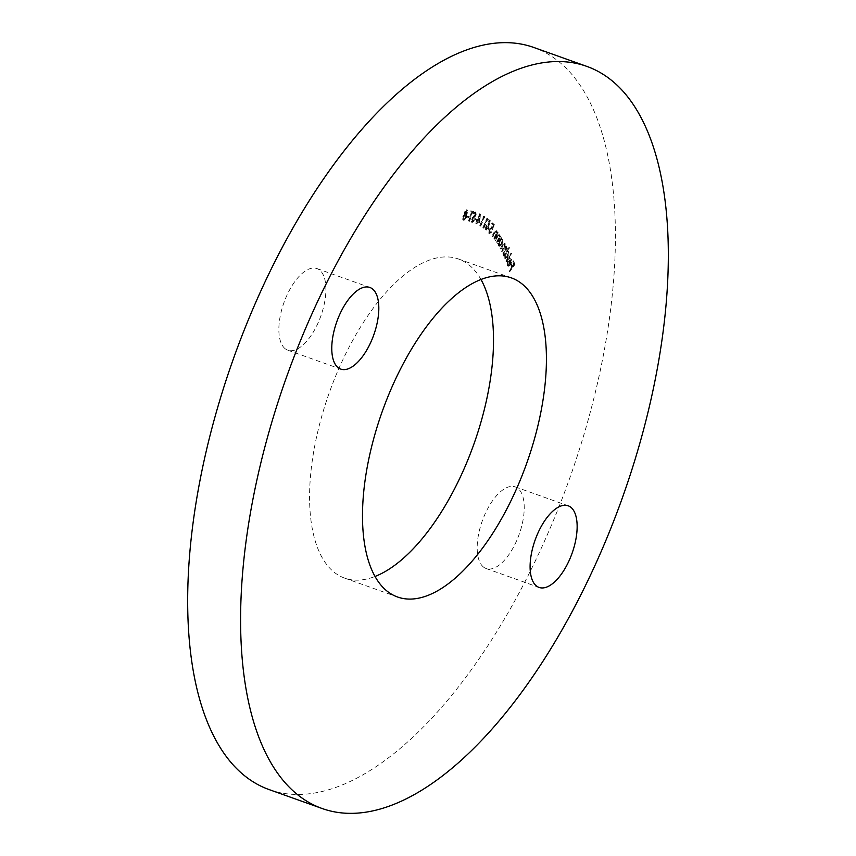 <?xml version="1.0" encoding="UTF-8"?>
<svg xmlns="http://www.w3.org/2000/svg" width="856" height="856" viewBox="0 0 856 856"><rect width="100%" height="100%" fill="white"/><g stroke="black" fill="none" stroke-linecap="round" stroke-linejoin="round"><path stroke-width="0.64" stroke-dasharray="4.28 3.21" d="M480.997 279.538A169.402 76.74 109.6 0 0 473.892 269.554A169.402 76.74 109.6 0 0 458.495 259.015A169.402 76.74 109.6 0 0 336.515 374.051A169.402 76.74 109.6 0 0 329.185 567.549A169.402 76.74 109.6 0 0 344.583 578.089A169.402 76.74 109.6 0 0 375.003 576.462M283.871 347.504A43.335 19.635 109.6 0 0 287.809 350.2A43.335 19.635 109.6 0 0 319.01 320.775A43.335 19.635 109.6 0 0 320.882 271.266A43.335 19.635 109.6 0 0 316.945 268.581A43.335 19.635 109.6 0 0 285.744 298.006A43.335 19.635 109.6 0 0 283.871 347.504M482.195 565.837A43.335 19.635 109.6 0 0 486.133 568.534A43.335 19.635 109.6 0 0 517.334 539.109A43.335 19.635 109.6 0 0 519.207 489.6A43.335 19.635 109.6 0 0 515.269 486.904A43.335 19.635 109.6 0 0 484.068 516.339A43.335 19.635 109.6 0 0 482.195 565.837M269.084 789.574A393.953 178.465 109.6 0 0 552.751 522.064A393.953 178.465 109.6 0 0 569.796 72.043A393.953 178.465 109.6 0 0 533.994 47.54M507.501 264.525L507.49 261.208L507.03 265.125L507.704 266.034L509.834 264.643L510.979 262.204L511.128 259.282L509.769 258.448L508.271 259.839L509.609 264.065L507.501 264.525L508.646 265.371L507.501 264.525M508.935 260.085L510.272 264.301L508.164 264.761L508.154 261.444L507.694 265.36L508.357 266.269L510.497 264.879L511.642 262.439L511.781 259.518L509.769 258.448L510.422 258.683L508.935 260.085L508.271 259.839M509.02 247.908L503.574 255.548L503.788 256.094L504.441 255.077L504.398 257.977L505.65 258.876L504.398 257.977L507.287 257.067L508.357 251.75L506.87 251.279L509.02 247.908L509.684 248.154L508.806 247.373M509.47 247.609L504.227 255.784L504.452 256.329L505.104 255.323L505.061 258.212L507.95 257.303L509.02 251.985L506.87 251.279L507.533 251.514L509.684 248.154M501.231 237.904L497.411 243.789L498.288 243.158L498.46 245.865L499.615 246.549L498.46 245.865L501.434 244.367L501.712 238.749L502.846 239.413L500.578 239.07L501.231 237.904L501.894 238.139L500.963 237.444M494.073 238.963L497.454 232.34L496.544 233.121L496.02 230.36L496.983 230.831L496.32 230.596L493.698 232.821L491.954 236.235L494.693 231.987L495.977 231.462L495.881 234.266L493.762 238.556L494.736 239.199L498.117 232.575L497.454 232.34M498.117 232.575L497.197 233.356L496.983 230.831L494.361 233.057L492.928 236.866L495.357 232.222L496.641 231.698L495.731 231.259L496.641 231.698L496.544 234.501L495.881 234.266M488.316 229.322L489.504 220.013L485.705 227.011L485.17 229.59L486.529 227.75L488.969 229.558L490.242 220.313L489.579 220.078M484.271 217.766L484.41 216.675L483.619 216.172L479.702 225.716L483.64 217.36L484.935 218.002L484.41 216.675M476.139 219.939L476.439 219.136L474.812 218.451L474.513 219.254L476.139 219.939L476.803 220.185L477.102 219.371L476.439 219.136M471.934 212.192L472.951 212.47L473.272 211.518L470.789 210.833L470.458 211.785L471.474 212.063L468.457 220.912L471.934 212.192L472.951 212.47M464.337 212.181L464.359 214.375L462.668 216.825L462.39 218.879L463.31 220.131L465.825 217.371L465.739 214.578L467.087 212.556L466.499 209.784L464.337 212.181L465.001 212.416L465.011 214.61L464.359 214.375M465.011 214.61L463.321 217.06L463.053 219.115L463.973 220.367L463.096 220.078L463.973 220.367L466.488 217.606L465.825 217.371M466.488 217.606L466.402 214.813L467.75 212.791L467.312 210.062L466.499 209.784L467.151 210.02L465.001 212.416M468.211 217.274L468.467 216.461L466.734 216.108L466.477 216.921L468.863 217.51L469.131 216.696L468.467 216.461M471.613 222.186L473.689 220.581L473.486 219.96L471.988 221.255L471.752 219.307L475.497 214.578L475.23 211.903L473.496 213.112L473.646 213.84L474.887 212.919L475.059 214.375L471.281 219.125L471.613 222.186L472.277 222.432L474.342 220.816L473.689 220.581M479.103 222.635L479.67 213.743L477.049 220.441L476.546 220.174L475.818 223.598L477.113 221.576L479.767 222.87L480.409 214.032L479.745 213.797M487.481 219.971L486.882 218.28L482.795 227.771L486.871 219.511L488.145 220.206L488.316 219.104L487.653 218.869M493.655 224.261L492.093 222.721L491.676 223.598L492.97 224.871L491.965 227.557L491.323 226.776L492.286 227.204L489.086 228.852L488.83 233.335L489.771 233.763L488.83 233.335L491.087 231.955L489.204 232.447L489.471 229.183L491.301 227.91L491.847 229.173L493.655 224.261L494.319 224.497L492.093 222.721M492.756 222.956L492.339 223.833L493.623 225.107L492.628 227.792L492.286 227.204L489.75 229.087L489.482 233.57L491.74 232.19L489.204 232.447L489.867 232.682L490.135 229.419L489.471 229.183M490.135 229.419L491.965 228.145L491.055 227.75L491.965 228.145L492.5 229.408L491.847 229.173M496.758 242.751L500.257 236.256L499.337 236.984L498.855 234.062L499.861 234.598L496.566 236.417L495.057 240.194L497.571 235.646L498.845 235.218L498.663 238.096L496.459 242.302L497.422 242.986L500.921 236.491L500.257 236.256M500.921 236.491L500 237.219L499.861 234.598L497.229 236.652L495.72 240.429L498.235 235.881L499.508 235.454L498.556 234.972L499.508 235.454L499.315 238.332L498.663 238.096M503.039 254.35L506.699 248.229L506.452 247.716L505.821 248.775L505.5 245.833L506.538 246.442L504.377 246.421L504.173 243.115L505.2 243.735L502.119 245.084L500.375 248.946L502.376 245.608L504.13 244.356L501.712 251.653L503.585 248.518L505.468 247.063L503.039 254.35L503.703 254.585L507.362 248.465L506.699 248.229M507.362 248.465L507.116 247.951L506.485 249.01L506.538 246.442L505.04 246.656L505.2 243.735L502.782 245.319L501.038 249.182L503.039 245.843L504.794 244.602L503.863 244.078L504.794 244.602L503.553 248.989L502.119 251.386L501.456 251.15M502.119 251.386L506.131 247.298L505.2 246.796L506.131 247.298L504.997 251.482L503.446 254.082L502.793 253.847M505.992 261.636L511.064 253.066L505.778 261.059L506.656 261.872L511.931 253.868L511.278 253.633M509.063 271.502L514.37 264.13L513.45 260.834L512.926 261.562L513.664 264.204L512.006 266.505L511.267 263.862L510.743 264.59L511.481 267.233L508.881 270.849L509.727 271.737L515.034 264.365L514.37 264.13M463.321 217.06L462.668 216.825M463.053 219.115L462.39 218.879M466.402 214.813L465.739 214.578M467.75 212.791L467.087 212.556M464.252 219.436L463.449 219.168L463.128 216.91L464.883 214.974L465.675 215.241L466.006 217.574L464.252 219.436L463.792 217.146L465.536 215.209L464.883 214.974L465.343 217.328L463.588 219.2L464.252 219.436M465.825 214.321L465.065 214.054L464.819 212.213L466.22 210.747L466.991 211.004L467.269 212.727L465.825 214.321L465.482 212.449L466.884 210.983L466.22 210.747L466.616 212.491L465.161 214.086L465.825 214.321M465.482 212.449L464.819 212.213M467.269 212.727L466.616 212.491M463.792 217.146L463.128 216.91M466.006 217.574L465.343 217.328M469.131 216.696L466.734 216.108M467.397 216.343L467.13 217.156L466.477 216.921M467.13 217.156L468.863 217.51M473.603 212.705L473.935 211.753L473.272 211.518M473.935 211.753L470.789 210.833M471.442 211.068L471.121 212.021L470.458 211.785M472.138 212.299L469.12 221.148L468.457 220.912M469.58 221.276L472.598 212.427M474.342 220.816L473.486 219.96M474.149 220.195L471.988 221.255M472.651 221.49L471.752 219.307M472.416 219.543L472.908 218.633L472.245 218.398M472.908 218.633L475.39 216.226L474.738 215.99M475.39 216.226L476.161 214.813L475.497 214.578M476.161 214.813L475.893 212.138L475.23 211.903M475.893 212.138L473.496 213.112M474.16 213.347L474.31 214.075L473.646 213.84M474.31 214.075L475.54 213.155L474.887 212.919M475.54 213.155L475.711 214.61L475.059 214.375M475.711 214.61L474.984 215.787L474.32 215.552M474.984 215.787L471.945 219.361L471.281 219.125M471.945 219.361L472.277 222.432M477.102 219.371L474.812 218.451M475.476 218.687L475.176 219.489L474.513 219.254M475.176 219.489L476.803 220.185M480.409 214.032L479.67 213.743M480.323 213.989L477.712 220.677L477.049 220.441M477.712 220.677L476.546 220.174M477.209 220.409L476.846 221.329L476.193 221.094M477.359 221.597L476.482 223.833L475.818 223.598M476.899 224.047L477.776 221.822L477.113 221.576M477.776 221.822L479.767 222.87M479.36 221.544L478.13 220.901L479.692 216.889L479.36 221.544L477.466 220.655L479.028 216.654L478.697 221.308M478.13 220.901L477.466 220.655M479.692 216.889L479.028 216.654M485.074 216.91L483.619 216.172M484.282 216.407L480.355 225.952L479.702 225.716M480.762 226.209L484.293 217.595L483.64 217.36M484.293 217.595L484.935 218.002M488.316 219.104L486.882 218.28M487.546 218.526L483.447 228.006L482.795 227.771M483.843 228.306L487.535 219.746L486.871 219.511M487.535 219.746L488.145 220.206M490.242 220.313L489.504 220.013M490.167 220.249L487.225 226.754L486.561 226.519M487.225 226.754L486.112 226.123M486.775 226.359L486.369 227.247L485.705 227.011M486.369 227.247L486.818 227.653L486.155 227.418M486.818 227.653L485.834 229.825L485.17 229.59M486.208 230.146L487.192 227.985L486.529 227.75M487.192 227.985L488.969 229.558M488.69 228.06L487.599 227.086L489.354 223.191L488.69 228.06L486.936 226.851L488.69 222.956L488.027 227.824M487.599 227.086L486.936 226.851M489.354 223.191L488.69 222.956M492.339 223.833L491.676 223.598M493.623 225.107L492.97 224.871M492.628 227.792L491.965 227.557M489.75 229.087L489.086 228.852M491.74 232.19L491.087 231.955M491.376 231.826L490.713 231.591M492.5 229.408L494.319 224.497M497.807 232.169L497.143 231.933M497.197 233.356L496.544 233.121M492.617 236.47L491.954 236.235M492.928 236.866L492.264 236.631M495.357 232.222L494.693 231.987M496.544 234.501L494.415 238.792L493.762 238.556M500.632 236.053L499.968 235.817M500 237.219L499.337 236.984M495.431 239.99L494.768 239.755M495.72 240.429L495.057 240.194M498.235 235.881L497.571 235.646M499.315 238.332L497.122 242.548L496.459 242.302M501.627 237.679L498.074 244.024L497.411 243.789M498.342 244.484L498.952 243.393L498.288 243.158M498.952 243.393L499.112 246.1L502.098 244.602L501.434 244.367M502.098 244.602L502.846 239.413L500.578 239.07M501.242 239.306L501.894 238.139M499.508 245.308L500.086 241.317L502.386 240.172L501.809 244.163L499.508 245.308L498.845 245.073L499.423 241.082L501.723 239.937L501.145 243.928L498.845 245.073L499.508 245.308M501.98 239.808L501.316 239.573L501.98 239.808M500.086 241.317L499.423 241.082M501.809 244.163L501.145 243.928M507.116 247.951L506.452 247.716M506.485 249.01L505.821 248.775M506.72 247.609L506.057 247.373M505.04 246.656L504.377 246.421M500.781 248.668L500.118 248.433M501.038 249.182L500.375 248.946M502.365 251.889L501.712 251.653M504.227 255.784L503.574 255.548M504.452 256.329L503.788 256.094M505.104 255.323L504.441 255.077M507.95 257.303L507.287 257.067M509.02 251.985L507.533 251.514L509.02 251.985M505.479 257.463L506.303 253.376L508.539 252.681L507.704 256.768L505.479 257.463L504.815 257.228L505.639 253.141L507.875 252.445L507.041 256.533L504.815 257.228L505.939 257.966L505.479 257.463M508.068 252.146L508.539 252.681L508.068 252.146M506.303 253.376L505.639 253.141M507.704 256.768L507.041 256.533M511.931 253.868L511.064 253.066M511.728 253.301L506.442 261.294L505.778 261.059M506.442 261.294L506.656 261.872M508.528 261.626L507.865 261.39M508.154 261.444L507.49 261.208M507.694 265.36L507.03 265.125M510.497 264.879L509.834 264.643M511.642 262.439L510.979 262.204M511.781 259.518L511.128 259.282M510.272 264.301L509.609 264.065M510.69 263.616L509.577 260.128L511.31 260.192L510.69 263.616L508.913 259.892L510.647 259.957L510.026 263.381M510.775 259.539L511.31 260.192L510.775 259.539M509.577 260.128L508.913 259.892M511.31 261.915L510.658 261.679M515.034 264.365L513.45 260.834M514.114 261.069L512.926 261.562M513.589 261.797L514.328 264.44L513.664 264.204M514.328 264.44L512.669 266.74L512.006 266.505M512.669 266.74L511.267 263.862M511.92 264.097L510.743 264.59M511.406 264.825L512.145 267.468L511.481 267.233M512.145 267.468L509.545 271.084L508.881 270.849M509.545 271.084L509.727 271.737M474.224 217.328L473.571 217.092M474.064 216.568L473.4 216.333M494.361 233.057L493.698 232.821M494.543 233.709L493.88 233.474M495.667 236.363L495.003 236.128M497.229 236.652L496.566 236.417M497.39 237.326L496.726 237.091M498.406 240.161L497.743 239.926M502.782 245.319L502.119 245.084M503.039 245.843L502.376 245.608M503.553 248.989L502.889 248.754M504.248 248.754L503.585 248.518M504.997 251.482L504.345 251.247M344.583 578.089L397.505 596.985M287.809 350.2L340.731 369.096M486.133 568.534L539.055 587.419M515.269 486.904L568.191 505.8M316.945 268.581L369.867 287.466M458.495 259.015L511.417 277.911M507.79 251.108L508.453 251.343M507.704 266.034L508.357 266.269"/><path stroke-width="1.28" d="M382.108 586.446A169.402 76.74 109.6 0 0 397.505 596.985A169.402 76.74 109.6 0 0 519.485 481.949A169.402 76.74 109.6 0 0 526.815 288.451A169.402 76.74 109.6 0 0 511.417 277.911A169.402 76.74 109.6 0 0 389.437 392.936A169.402 76.74 109.6 0 0 382.108 586.446M375.003 576.462A169.402 76.74 109.6 0 0 473.807 444.35A169.402 76.74 109.6 0 0 480.997 279.538M336.793 366.4A43.335 19.635 109.6 0 0 340.731 369.096A43.335 19.635 109.6 0 0 371.932 339.661A43.335 19.635 109.6 0 0 373.805 290.163A43.335 19.635 109.6 0 0 369.867 287.466A43.335 19.635 109.6 0 0 338.666 316.891A43.335 19.635 109.6 0 0 336.793 366.4M535.118 584.734A43.335 19.635 109.6 0 0 539.055 587.419A43.335 19.635 109.6 0 0 570.257 557.994A43.335 19.635 109.6 0 0 572.129 508.496A43.335 19.635 109.6 0 0 568.191 505.8A43.335 19.635 109.6 0 0 536.99 535.225A43.335 19.635 109.6 0 0 535.118 584.734M622.719 90.939A393.953 178.465 109.6 0 0 586.916 66.426A393.953 178.465 109.6 0 0 303.249 333.936A393.953 178.465 109.6 0 0 286.204 783.957A393.953 178.465 109.6 0 0 322.006 808.46A393.953 178.465 109.6 0 0 605.673 540.949A393.953 178.465 109.6 0 0 622.719 90.939M586.916 66.426L533.994 47.54A393.953 178.465 109.6 0 0 250.327 315.051A393.953 178.465 109.6 0 0 233.281 765.061A393.953 178.465 109.6 0 0 269.084 789.574L322.006 808.46"/></g></svg>

